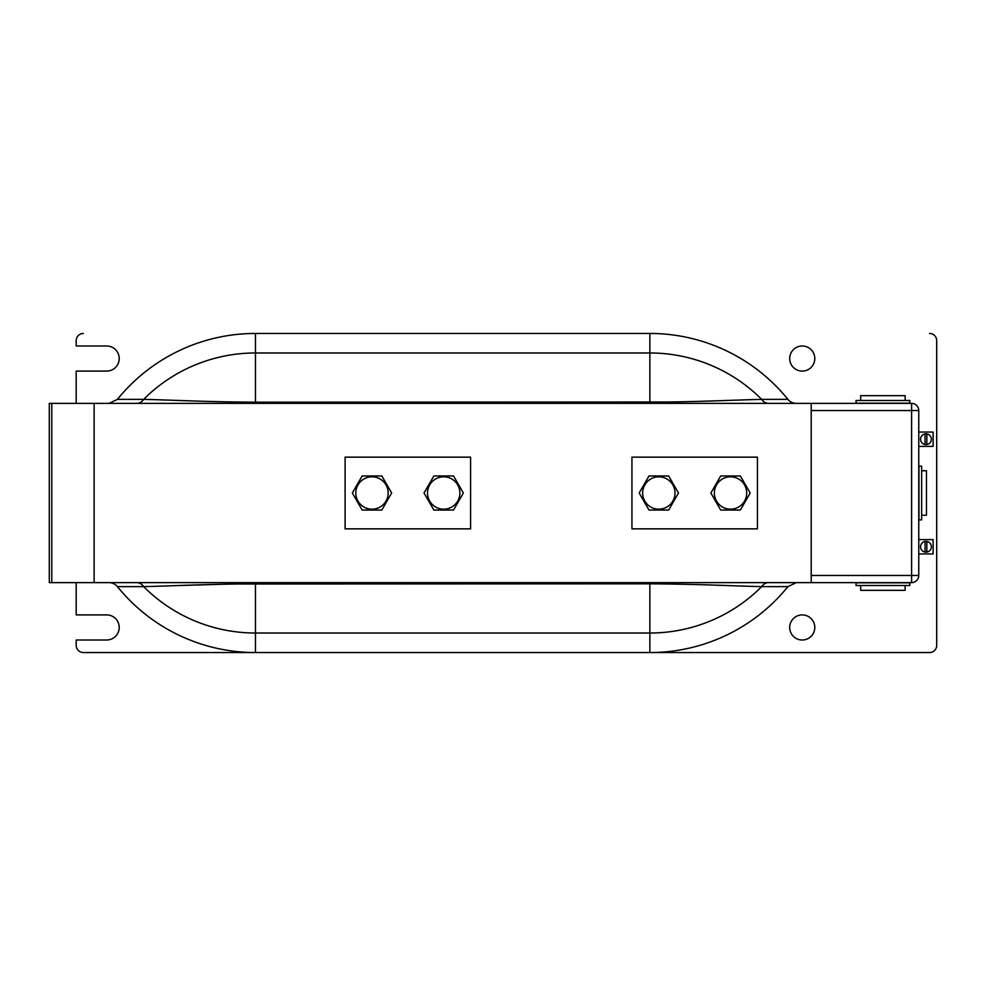 <?xml version="1.0" encoding="UTF-8"?>
<svg xmlns="http://www.w3.org/2000/svg" width="986" height="986" viewBox="0 0 986 986"><rect width="100%" height="100%" fill="white"/><g stroke="black" fill="none" stroke-linecap="round" stroke-linejoin="round"><path stroke-width="1.48" d="M789.7 627.453A12.547 12.547 0 0 0 802.247 640A12.547 12.547 0 0 0 814.793 627.453A12.547 12.547 0 0 0 802.247 614.907A12.547 12.547 0 0 0 789.7 627.453M789.7 358.547A12.547 12.547 0 0 0 802.247 371.093A12.547 12.547 0 0 0 814.793 358.547A12.547 12.547 0 0 0 802.247 346A12.547 12.547 0 0 0 789.7 358.547M76.193 403.36L76.193 371.093L106.673 371.093A12.547 12.547 0 0 0 119.22 358.547A12.547 12.547 0 0 0 106.673 346L76.193 346L76.193 340.614A7.173 7.173 0 0 1 83.366 333.453M76.193 582.64L76.193 614.907L106.673 614.907A12.547 12.547 0 0 1 119.22 627.453A12.547 12.547 0 0 1 106.673 640L76.193 640L76.193 645.386A7.173 7.173 0 0 0 83.366 652.547L929.527 652.547A7.173 7.173 0 0 0 936.7 645.386L936.7 340.614A7.173 7.173 0 0 0 929.527 333.453M136.869 582.64A10.76 8.714 -90 0 1 143.648 586.633L117.433 586.633A177.48 177.48 0 0 0 255.46 652.547L255.46 633.024A157.957 157.957 0 0 1 143.648 586.633C173.499 585.955 202.438 584.168 255.46 583.823L255.46 582.64M109.064 582.64A10.76 10.76 0 0 1 117.433 586.633M768.464 403.36A10.76 8.714 90 0 1 761.685 399.367L787.9 399.367A177.48 177.48 0 0 0 649.86 333.453L649.86 352.976A157.957 157.957 0 0 1 761.685 399.367C731.834 400.045 702.895 401.832 649.86 402.177L649.86 403.36M796.269 403.36A10.76 10.76 0 0 1 787.9 399.367M926.84 552.086A5.374 5.374 0 0 0 926.84 541.474A5.374 5.374 0 0 0 920.567 546.786A5.374 5.374 0 0 0 926.84 552.086L926.84 541.474M926.84 444.526A5.374 5.374 0 0 0 926.84 433.914A5.374 5.374 0 0 0 920.567 439.214A5.374 5.374 0 0 0 926.84 444.526L926.84 433.914M744.553 501.085A16.183 16.183 0 0 0 738.625 478.986A16.183 16.183 0 0 0 716.526 484.915A16.183 16.183 0 0 0 722.442 507.014A16.183 16.183 0 0 0 744.553 501.085M750.198 493L740.375 510.033L720.704 510.033L710.869 493L720.704 475.967L740.375 475.967L750.198 493M672.834 501.085A16.183 16.183 0 0 0 666.918 478.986A16.183 16.183 0 0 0 644.819 484.915A16.183 16.183 0 0 0 650.735 507.014A16.183 16.183 0 0 0 672.834 501.085M678.491 493L668.656 510.033L648.998 510.033L639.162 493L648.998 475.967L668.656 475.967L678.491 493M457.714 501.085A16.183 16.183 0 0 0 451.785 478.986A16.183 16.183 0 0 0 429.686 484.915A16.183 16.183 0 0 0 435.615 507.014A16.183 16.183 0 0 0 457.714 501.085M463.371 493L453.535 510.033L433.865 510.033L424.029 493L433.865 475.967L453.535 475.967L463.371 493M386.007 501.085A16.183 16.183 0 0 0 380.078 478.986A16.183 16.183 0 0 0 357.98 484.915A16.183 16.183 0 0 0 363.896 507.014A16.183 16.183 0 0 0 386.007 501.085M391.652 493L381.829 510.033L362.158 510.033L352.322 493L362.158 475.967L381.829 475.967L391.652 493M94.114 582.64L49.3 582.64L49.3 403.36L94.114 403.36L94.114 582.64L811.207 582.64L811.207 403.36L94.114 403.36M860.692 403.188L859.607 403.36M906.22 403.36L905.148 403.188M811.207 403.36L911.606 403.36A7.173 7.173 0 0 1 918.767 410.533A7.173 7.173 0 0 0 911.606 403.36L911.606 410.533L811.207 410.533M921.639 470.766L926.483 470.766L926.483 515.234L921.639 515.234M921.639 466.107L918.952 466.107L918.952 519.893L921.639 519.893L921.639 466.107M860.692 400.501L860.692 395.657L905.148 395.657L905.148 400.501M856.033 400.501L856.033 403.188L909.807 403.188L909.807 400.501L856.033 400.501M470.593 457.147L345.1 457.147L345.1 528.853L470.593 528.853L470.593 457.147M631.94 528.853L757.433 528.853L757.433 457.147L631.94 457.147L631.94 528.853M905.148 585.499L905.148 590.343L860.692 590.343L860.692 585.499M909.807 585.499L909.807 582.812L856.033 582.812L856.033 585.499L909.807 585.499M925.053 433.914L925.053 444.526M918.767 469.693L918.952 470.766M918.767 516.307L918.952 515.234M925.053 541.474L925.053 552.086M649.86 333.453L255.46 333.453A177.48 177.48 0 0 0 117.433 399.367L143.648 399.367C173.4 400.033 202.426 401.832 255.46 402.177L671.762 401.992M255.46 333.453L255.46 352.976A157.957 157.957 0 0 0 143.648 399.367A10.76 8.714 -90 0 1 136.869 403.36M749.878 399.724L747.782 399.786M737.54 400.119L735.285 400.193M727.064 400.452L721.222 400.649M714.443 400.858L700.516 401.302M685.603 401.709L678.011 401.881M211.978 401.499L204.509 401.29M190.717 400.858L184.259 400.649M178.207 400.452L172.907 400.279M164.822 400.02L161.864 399.922M152.978 399.65L145.595 399.429M255.46 652.547L649.86 652.547A177.48 177.48 0 0 0 787.9 586.633L761.685 586.633C731.932 585.967 702.907 584.168 649.86 583.823L233.571 584.008M649.86 652.547L649.86 633.024A157.957 157.957 0 0 0 761.685 586.633A10.76 8.714 90 0 1 768.464 582.64M155.443 586.276L157.538 586.214M167.793 585.881L170.048 585.807M178.269 585.548L227.322 584.119M693.343 584.501L700.812 584.71M714.603 585.142L721.062 585.351M727.126 585.548L732.425 585.721M740.498 585.98L743.469 586.078M752.343 586.35L759.725 586.571M811.231 582.64L911.606 582.64A7.173 7.173 0 0 0 918.767 575.467L911.606 575.467L911.606 410.533L918.767 410.533L918.767 575.467M918.767 432.053L933.113 432.053L933.113 446.387L918.767 446.387M918.767 539.613L933.113 539.613L933.113 553.947L918.767 553.947M649.86 402.177L649.86 352.976L255.46 352.976L255.46 403.36M255.46 583.823L255.46 633.024L649.86 633.024L649.86 582.64M811.207 575.467L911.606 575.467L911.606 582.64M51.79 403.36L51.79 582.64M117.433 399.367L109.064 403.36M787.9 586.633L796.269 582.64"/></g></svg>
